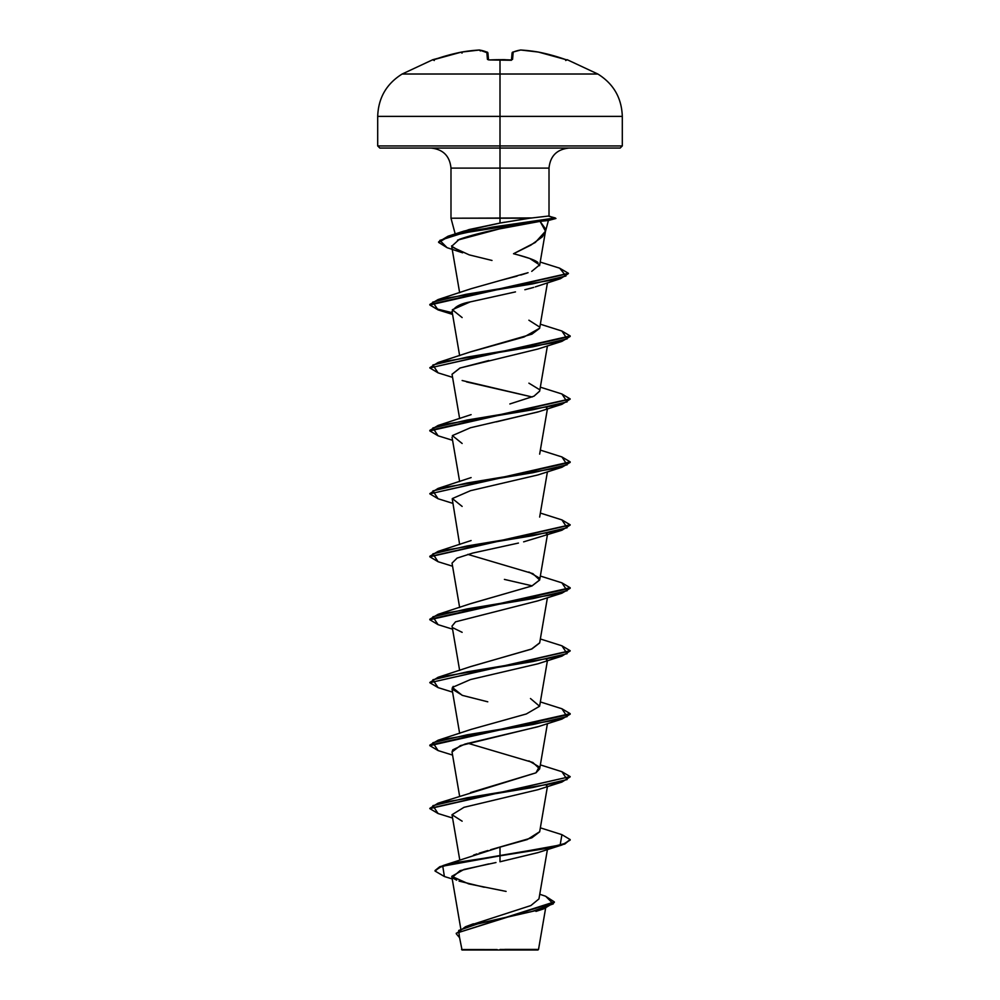 <?xml version="1.0" encoding="UTF-8"?>
<svg xmlns="http://www.w3.org/2000/svg" width="1000" height="1000" viewBox="0 0 1000 1000"><rect width="100%" height="100%" fill="white"/><g stroke="black" fill="none" stroke-linecap="round" stroke-linejoin="round"><path stroke-width="1.5" d="M461.625 52.062L461.763 53.012L461.562 52.075A195.413 179.85 77.1 0 1 479.263 50.012A195.413 74.5 84.6 0 1 486.8 52.075L487.438 59.375L489.538 59.95A195.5 180.625 0 0 1 500 59.688L500 59.688A195.5 180.625 180 0 0 489.538 59.95L487.438 59.375L486.8 52.075A195.413 74.5 -95.4 0 0 479.263 50.012A195.413 179.85 -102.9 0 0 461.562 52.075L432.837 59.688A1.05 1.05 0 0 1 433.725 59.763A1.05 1.05 0 0 0 432.837 59.688L432.95 59.95A1.05 1.05 -22.5 0 1 433.288 59.887L433.325 59.887A1.05 1.05 157.5 0 0 432.95 59.95L434.925 59.375A195.65 194.9 0 0 1 461.562 52.075L462.163 53.012M458.25 233.562L469.025 229.562L500 223.062L500 168.1L549.012 168.1L500 168.1L500 59.688L500 74.013L402.163 74.013L597.837 74.013L500 74.013L500 116.388L622.3 116.388L500 116.388L500 145.938L622.3 145.938L500 145.938L500 148.05L620.188 148.05L500 148.05L500 168.1L450.988 168.1C449.75 155.963 443.062 149.288 430.938 148.05M504.837 949.4L538.538 949.438L500 950L537.962 950L500 949.475C546.613 949.45 551.475 949.425 504.837 949.4M537.962 262.562C535.438 260.175 527.288 257.238 513.513 253.738L530.9 245.113L542.337 236.85L545.35 231.887L548.413 220.487L540.075 221.363L545.525 228.95M455.2 233.962L450.988 218.212L450.988 168.1L500 168.1L500 218.212L450.988 218.212L531.575 217.95M513.513 253.738L535.288 242.475L545.5 231.213L540.075 221.363L555.275 218.475L462.812 233.088L439.85 240.387L447.1 247.688L438.612 242.4L449.113 236.425L476.4 230.438L555.275 217.95L476.4 229.913L449.113 235.9L438.612 241.875L448.05 236.213L492.413 227.087L555.275 217.95L548.325 216.062L549.012 216.112L549.012 168.1C550.25 155.963 556.938 149.288 569.062 148.05M469.625 925.387L530.913 905.537L538.95 898.925L547.425 849.513M473.512 855.125L476.925 853.913M479.162 853.175L487.825 850.537M490.688 849.725L531.838 837.812L539.663 831.838L547.425 786.562M470.55 792.562L535.95 772.837L539.663 768.888L532.837 762.475L467.8 743.238M470.5 666.675L531.962 648.9L539.663 642.975L547.425 597.7M470.425 603.75L531.95 585.95L539.663 580.025L532.837 573.612L467.812 554.375M539.675 391.075L533.938 396.2L509.85 403.963L534.025 396.15L539.663 391.163L547.425 345.887M470.387 351.95L524.038 337L539.663 328.212L547.45 282.812M528.05 272.7L499.975 280.562L517.1 276.1M520.775 275.038L526.912 273.1M531.737 271.363L539.575 264.887L529.738 258.475M522.4 224.137L540.075 221.363L499.312 228.925L457.525 240.15M452.062 246.975L469.212 254.875L491.987 260.45M524.862 289.738L533.775 287.375M532.175 287.838L529.587 288.538M462.137 317.562L452.35 309.725L470.225 301.9C460.138 303.738 454.137 307.075 452.225 311.9M488.8 360.5L459.875 368.075L452.038 374.25L459.65 418.638M466.5 381.887L532.2 396.987L462.137 380.513M538.525 411.763L496.312 421.875M452.225 498.825L459.65 544.538M547.137 533.162L546.45 533.812L547.15 533.162M523.638 541.85L561.925 530.237L467 545.975L432.875 553.837L438.075 561.712L452.575 566.225M518.438 543.062L472.65 553.088L457.088 558.1L452.038 563.112L459.65 607.5M452.05 626.112L455.538 621.825L452.038 626.062L459.65 670.45M547.137 659.062L546.45 659.725L547.15 659.062M453.237 686.375L452.038 689.013L462.512 695.413L487.775 701.812M538.55 726.525L460.363 745.612L452.038 751.975L452.788 749.8L465.05 744.038L537.863 726.762L561.925 719.087L467 734.825L432.875 742.7L438.075 750.562L452.575 755.088M547.137 784.975L546.45 785.625L547.137 784.975M538.25 852.537L500 861.775L537.863 852.663L561.925 845L453.462 863.438L439.775 867.25L435.05 871.05L444.387 876.525L442.762 866.175L500 855.837L500 861.775L500 855.837L549.612 847.962L564.825 844.025L570.175 839.575L564.825 843.5L549.612 847.438L443.075 865.55L435.05 870.525L439.775 866.725L453.462 862.913L500 855.837L560.163 844.987L561.925 834.663L540.35 827.837M495.975 862.537L464 869.438L451.775 876.338L468.65 883.875L506.087 891.4M462.038 950L500 950L462.038 950L459.1 935.25M497.137 949.55L461.562 949.513L497.137 949.55M443.075 865.55L500 847.138L500 855.312L500 847.138L527.25 839.562L539.688 831.7M539.75 894.262L545.662 896.25L553.288 903.875L532.013 911.488L465.525 926.737L456.275 933.487M456.262 933.75L459.513 937.65L458.688 930.45L479.613 923.238L543.825 908.825L554.338 902.425L456.262 933.225L554.338 901.9L545.625 896.237M488.65 863.938L459.975 870.675L452.287 877.412M453.113 878.213L456.675 880.188M459.025 881.087L484.2 887.25M547.863 220.375L555.938 218.475L548.325 216.062L529.7 218.212L500 218.212L500 223.062L504.712 222.2M379.812 148.05L500 148.05L379.812 148.05L377.7 145.938L500 145.938L377.7 145.938L377.7 116.388L500 116.388L377.7 116.388C378.325 97.912 386.488 83.787 402.163 74.013L432.837 59.688M529.7 218.212L500 223.062L463.925 231.1L448.05 236.213M518.375 255.012L529.562 258.412M499.975 280.562L471.1 288.725L438.075 299.562L532.737 283.863L565.95 276.012L559.675 268.175L540.212 262.062M528.888 320.2L539.575 327M539.637 328.325L531.9 334.162L471.1 351.688L438.075 362.512L533 346.775L567.125 338.9L561.925 331.037L540.35 324.2M528.9 383.162L539.438 389.588M528.9 572.025L539.125 577.875M539.675 579.913L531.825 586.013L471.1 603.5L438.075 614.325L533 598.587L567.125 590.725L561.925 582.85L540.35 576.025M539.688 642.812L531.413 649.137L471.1 666.45L438.075 677.288L533 661.538L567.125 653.675L561.925 645.8L540.35 638.975M530.487 698.538L539.587 706.25L526.325 713.962L471.112 729.4L438.075 740.238L533 724.5L567.125 716.625L561.925 708.763L540.35 701.925M528.888 760.875L539.2 766.862L535.95 772.837L438.075 803.188L533 787.45L567.125 779.575L561.925 771.712L540.35 764.875M561.9 771.7L570.175 776.612L429.85 808.35L438.075 803.188M561.9 708.75L570.175 713.662L429.825 745.138L438.075 740.238M429.85 682.45L438.075 677.288M561.9 582.837L570.175 587.75L429.825 619.237L438.075 614.325M429.825 556.287L438.075 551.375L533 535.638L567.125 527.762L561.925 519.9L540.35 513.062M429.85 493.587L438.075 488.425L533 472.688L567.125 464.812L561.925 456.938L540.35 450.112M561.9 393.988L570.175 398.9L429.825 430.375L438.075 425.462L533 409.725L567.125 401.863L561.925 393.988L540.35 387.163M429.85 367.675L438.075 362.512M452.275 312.712L436.062 308.725L429.85 304.725L436.062 308.725L452.275 312.712M559.637 268.163L568.438 273.312L429.825 304.462L438.075 299.562M438.1 813.538L429.825 808.612L570.175 776.612M438.1 750.575L429.825 745.662L570.175 714.188L561.925 719.087M438.1 687.625L429.825 682.712L570.15 650.975L561.925 656.137L467 671.875L432.875 679.75L438.075 687.613L452.575 692.125M438.1 624.675L429.825 619.75L570.175 588.275L561.925 593.188L467 608.925L432.875 616.788L438.075 624.663L452.575 629.175M438.1 561.725L429.825 556.8L570.15 525.062L561.925 530.237M438.1 498.762L429.825 493.85L570.175 462.375L561.925 467.275L467 483.013L432.875 490.887L438.075 498.75L452.575 503.275M438.1 435.812L429.825 430.9L570.15 399.162L561.925 404.325L467 420.062L432.875 427.938L438.075 435.8L452.575 440.312M438.1 372.863L429.825 367.938L570.175 336.463L561.925 341.375L467 357.113L432.875 364.975L438.075 372.85L452.575 377.362M438.1 309.9L429.825 304.988L568.413 273.575L560.438 278.7L466.125 294.3L432.738 302.1L438.075 309.9L452.575 314.413M561.9 331.025L570.175 335.938L429.825 367.938M561.9 456.938L570.175 461.85L429.825 493.85M561.9 519.888L570.175 524.8L429.85 556.538M561.9 645.8L570.175 650.713L429.825 682.712M561.9 834.65L570.175 839.575M462.137 821.188L452.013 814.725L463.988 807.325L537.863 789.712L561.925 782.05L467 797.788L432.875 805.65L438.075 813.525L452.575 818.037M462.137 695.288L452.375 687.412L470.5 679.55L537.863 663.812L561.925 656.137M462.137 632.325L453.212 627.95M455.538 621.825L537.863 600.85L561.925 593.188M532.2 585.85L504.4 579.4M462.137 506.425L452.362 498.55L470.5 490.688L537.863 474.95L561.925 467.275M462.137 443.475L452.375 435.6L470.5 427.738L537.863 412L561.925 404.325M546.45 407.912L547.137 407.25M452.05 374.312L460.062 368L537.863 349.038L561.925 341.375M470.225 301.9L515.475 291.9M535.337 286.875L560.438 278.7M447.1 247.688L462.612 252.812L451.712 246.262L459.237 239.412C468.825 235.925 482.188 232.425 499.312 228.925L511.463 226.275M570.15 776.875L561.925 782.05M570.175 840.088L561.925 845M565.712 60.538L566.763 59.9L565.075 59.363L567.05 59.95A1.05 1.05 -157.5 0 0 566.712 59.887A1.05 1.05 22.5 0 1 567.05 59.95L538.438 52.075A195.413 179.85 102.9 0 0 520.737 50.012A195.413 74.5 95.4 0 0 513.2 52.075L512.562 59.375L510.462 59.95A195.5 180.625 180 0 0 500 59.688A195.5 180.625 0 0 1 510.462 59.95L512.562 59.375L513.2 52.075A195.413 74.5 -84.6 0 1 520.737 50.012A195.413 179.85 -77.1 0 1 538.438 52.075A195.65 194.9 0 0 1 565.075 59.375L565.2 59.413M486.8 52.075L487.912 53.012L488.512 59.812L487.912 53.012A1.05 1.037 175 0 0 486.8 52.075A1.05 0.95 -68.3 0 1 487.275 52.125L487.912 53.012L479.5 50.012M511.488 59.812L512.087 53.012A1.05 1.037 5 0 1 513.2 52.075A1.05 0.95 -111.7 0 0 512.725 52.125A1.05 0.95 68.3 0 1 513.2 52.075A1.05 1.037 -175 0 0 512.087 53.012L511.488 59.812M480.35 50.963L479.312 50L461.562 52.075L479.538 50.012A1.05 0.975 98.4 0 0 479.263 50.012L479.312 50M565.075 59.363L538.375 52.062M512.087 53.012L512.75 52.125A1.05 0.95 -111.7 0 0 512.463 52.3M511.637 59.775A1.05 0.988 5 0 1 512.562 59.375A1.05 0.988 -175 0 0 511.562 59.9M488.438 59.9A1.05 0.988 175 0 0 487.438 59.375A1.05 0.988 -5 0 1 488.363 59.775M489.538 59.95L511.45 60.263M565.825 60.275L567.163 59.688L597.837 74.013C613.513 83.787 621.675 97.912 622.3 116.388L622.3 145.938L620.188 148.05M460.763 928.725L451.775 876.338M459.787 860.088L452.038 814.912M459.65 796.35L452.038 751.975M539.663 768.888L547.425 723.612M459.65 733.4L452.038 689.013M539.663 705.938L547.425 660.65M539.663 580.025L547.425 534.75M539.663 517.075L547.425 471.8M459.65 481.587L452.038 437.2M539.663 454.125L547.425 408.837M459.65 355.688L452.038 311.288M459.65 292.725L451.613 245.875M539.587 265.688L545.5 231.213M545.612 908.238L538.525 949.438M473.413 923.8L465.525 926.737M535.962 911.4L543.825 908.825M444.363 876.513L452.225 878.95M471.112 414.637L438.075 425.462M471.112 477.587L438.075 488.425M471.1 540.55L438.075 551.375M548.375 220.5L555.938 218.475L549 216.088M505.225 59.688L502.475 59.638M512.75 52.125L520.688 50L538.413 52.062M434.925 59.363L433.237 59.9L434.288 60.538L433.237 59.9L434.925 59.363L461.562 52.062"/></g></svg>
